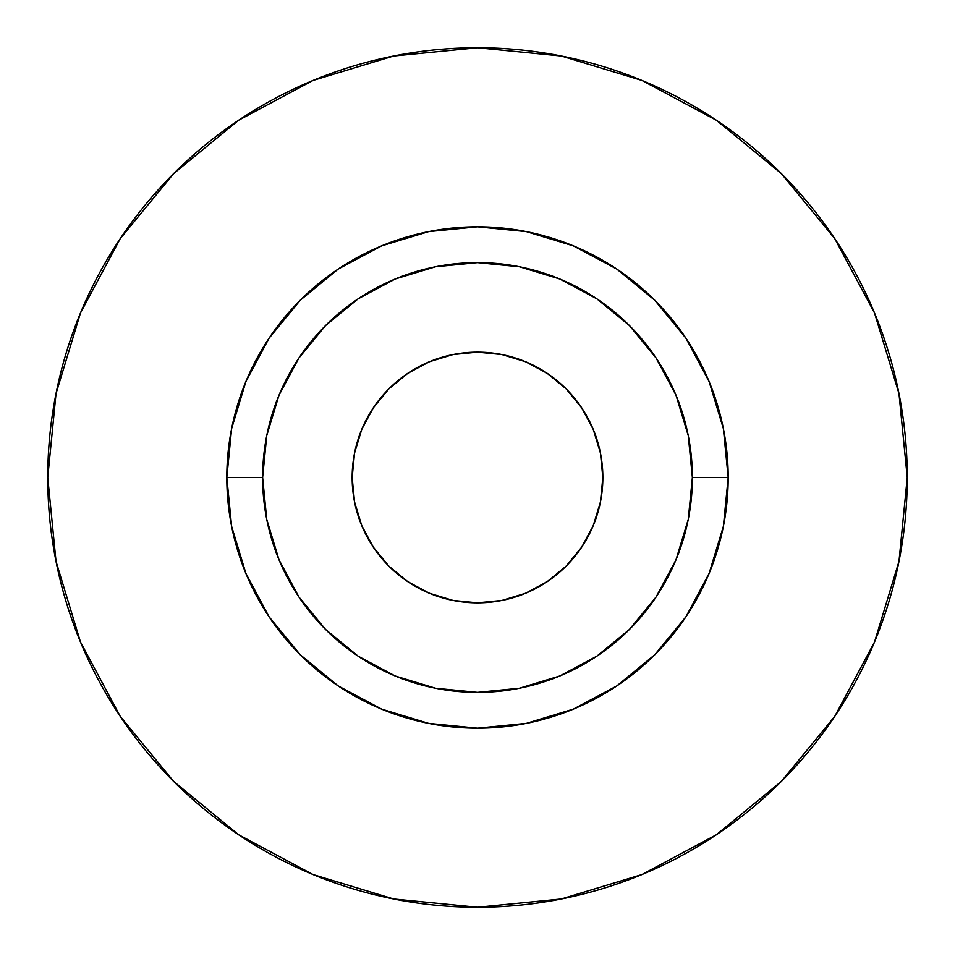<?xml version="1.0" encoding="UTF-8"?>
<svg xmlns="http://www.w3.org/2000/svg" width="955" height="955" viewBox="0 0 955 955"><rect width="100%" height="100%" fill="white"/><g stroke="black" fill="none" stroke-linecap="round" stroke-linejoin="round"><path stroke-width="0.72" stroke-dasharray="4.78 3.58" d="M352.156 477.5A125.344 125.344 0 0 0 477.5 602.844A125.344 125.344 0 0 0 602.844 477.5L600.432 501.948L593.306 525.465L581.714 547.131L566.136 566.136L547.131 581.714L525.465 593.306L501.948 600.432L477.5 602.844L453.052 600.432L429.535 593.306L407.869 581.714L388.864 566.136L373.286 547.131L361.694 525.465L354.568 501.948L352.156 477.5L354.568 453.052L361.694 429.535L373.286 407.869L388.864 388.864L407.869 373.286L429.535 361.694L453.052 354.568L477.5 352.156L501.948 354.568L525.465 361.694L547.131 373.286L566.136 388.864L581.714 407.869L593.306 429.535L600.432 453.052L602.844 477.5A125.344 125.344 0 0 0 477.5 352.156A125.344 125.344 0 0 0 352.156 477.5M262.625 477.5A214.875 214.875 0 0 0 477.5 692.375A214.875 214.875 0 0 0 692.375 477.5A214.875 214.875 0 0 0 477.5 262.625A214.875 214.875 0 0 0 262.625 477.5A214.875 214.875 0 0 0 477.5 692.375A214.875 214.875 0 0 0 692.375 477.5A214.875 214.875 0 0 0 477.5 262.625A214.875 214.875 0 0 0 262.625 477.5M834.742 716.369L874.541 641.963L898.989 561.337L907.25 477.5A429.75 429.75 0 0 0 477.5 47.75A429.75 429.75 0 0 0 47.75 477.5A429.75 429.75 0 0 0 477.5 907.25A429.75 429.75 0 0 0 907.25 477.5L898.989 393.663L874.541 313.037L834.825 238.738M716.369 120.258L641.963 80.459L561.337 56.011L477.5 47.75L393.663 56.011L313.037 80.459L238.738 120.175M120.258 238.631L80.459 313.037L56.011 393.663L47.75 477.5L56.011 561.337L80.459 641.963L120.175 716.262M238.631 834.742L313.037 874.541L393.663 898.989L477.5 907.25L561.337 898.989L641.963 874.541L716.262 834.825"/><path stroke-width="1.43" d="M602.844 477.5A125.344 125.344 0 0 1 477.5 602.844A125.344 125.344 0 0 1 352.156 477.5L354.568 453.052L361.694 429.535L373.286 407.869L388.864 388.864L407.869 373.286L429.535 361.694L453.052 354.568L477.5 352.156L501.948 354.568L525.465 361.694L547.131 373.286L566.136 388.864L581.714 407.869L593.306 429.535L600.432 453.052L602.844 477.5L600.432 501.948L593.306 525.465L581.714 547.131L566.136 566.136L547.131 581.714L525.465 593.306L501.948 600.432L477.5 602.844L453.052 600.432L429.535 593.306L407.869 581.714L388.864 566.136L373.286 547.131L361.694 525.465L354.568 501.948L352.156 477.5A125.344 125.344 0 0 1 477.5 352.156A125.344 125.344 0 0 1 602.844 477.5M692.375 477.5L728.188 477.5A250.688 250.688 0 0 1 477.5 728.188A250.688 250.688 0 0 1 226.813 477.5L262.625 477.5A214.875 214.875 0 0 1 477.5 262.625A214.875 214.875 0 0 1 692.375 477.5A214.875 214.875 0 0 1 477.5 692.375A214.875 214.875 0 0 1 262.625 477.5L266.755 519.425L278.979 559.726L298.843 596.875L325.56 629.441L358.125 656.157L395.275 676.021L435.576 688.245L477.5 692.375L519.425 688.245L559.726 676.021L596.875 656.157L629.441 629.441L656.157 596.875L676.021 559.726L688.245 519.425L692.375 477.5L688.245 435.576L676.021 395.275L656.157 358.125L629.441 325.56L596.875 298.843L559.726 278.979L519.425 266.755L477.5 262.625L435.576 266.755L395.275 278.979L358.125 298.843L325.56 325.56L298.843 358.125L278.979 395.275L266.755 435.576L262.625 477.5L226.813 477.5L231.635 428.592L245.901 381.57L269.059 338.225L300.24 300.24L338.225 269.059L381.57 245.901L428.592 231.635L477.5 226.813L526.408 231.635L573.43 245.901L616.775 269.059L654.76 300.24L685.941 338.225L709.099 381.57L723.365 428.592L728.188 477.5L723.365 526.408L709.099 573.43L685.941 616.775L654.76 654.76L616.775 685.941L573.43 709.099L526.408 723.365L477.5 728.188L428.592 723.365L381.57 709.099L338.225 685.941L300.24 654.76L269.059 616.775L245.901 573.43L231.635 526.408L226.813 477.5A250.688 250.688 0 0 1 477.5 226.813A250.688 250.688 0 0 1 728.188 477.5L692.375 477.5M47.75 477.5A429.75 429.75 0 0 1 477.5 47.75A429.75 429.75 0 0 1 907.25 477.5A429.75 429.75 0 0 1 477.5 907.25A429.75 429.75 0 0 1 47.75 477.5L56.011 561.337L80.459 641.963L120.175 716.262L173.619 781.381L238.738 834.825L313.037 874.541L393.663 898.989L477.5 907.25L561.337 898.989L641.963 874.541L716.262 834.825L781.381 781.381L834.825 716.262L874.541 641.963L898.989 561.337L907.25 477.5L898.989 393.663L874.541 313.037L834.825 238.738L781.381 173.619L716.262 120.175L641.963 80.459L561.337 56.011L477.5 47.75L393.663 56.011L313.037 80.459L238.738 120.175L173.619 173.619L120.175 238.738L80.459 313.037L56.011 393.663L47.75 477.5M834.825 238.738L781.381 173.619L716.369 120.258M238.738 120.175L173.619 173.619L120.258 238.631M120.175 716.262L173.619 781.381L238.631 834.742M716.262 834.825L781.381 781.381L834.742 716.369"/></g></svg>
